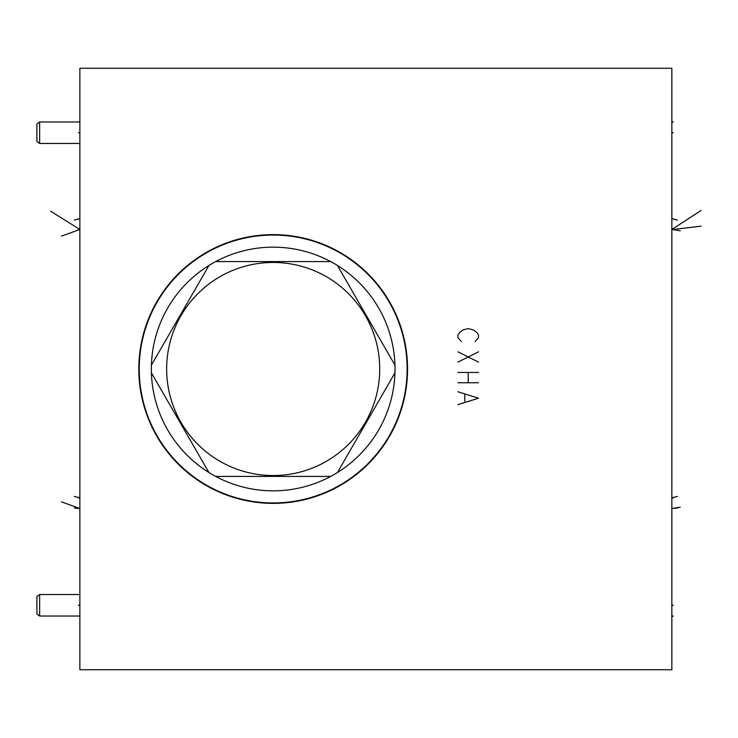 <?xml version="1.0" encoding="UTF-8"?>
<svg xmlns="http://www.w3.org/2000/svg" width="738" height="738" viewBox="0 0 738 738"><rect width="100%" height="100%" fill="white"/><g stroke="black" fill="none" stroke-linecap="round" stroke-linejoin="round"><path stroke-width="1.11" d="M79.861 68.274L79.861 669.726L671.857 669.726L671.857 68.274L79.861 68.274M273.18 234.619A134.381 134.381 0 0 1 407.56 369A134.381 134.381 0 0 1 273.18 503.381A134.381 134.381 0 0 1 138.799 369A134.381 134.381 0 0 1 273.18 234.619M139.233 369A133.947 133.947 0 0 0 273.18 502.947A133.947 133.947 0 0 0 407.136 369A133.947 133.947 0 0 0 273.18 235.053A133.947 133.947 0 0 0 139.233 369M208.928 265.486A121.835 121.835 0 0 0 151.41 372.884L208.928 472.514A121.835 121.835 0 0 0 215.662 476.407L330.698 476.407A121.835 121.835 0 0 0 337.432 472.514L394.959 372.884A121.835 121.835 0 0 0 208.928 265.486L151.41 365.116M394.959 365.116L337.432 265.486M166.64 369A106.54 106.54 0 0 0 273.18 475.54A106.54 106.54 0 0 0 379.719 369A106.54 106.54 0 0 0 273.18 262.46A106.54 106.54 0 0 0 166.64 369M337.432 472.514A121.835 121.835 0 0 0 394.959 372.884M215.662 476.407A121.835 121.835 0 0 0 330.698 476.407M151.41 372.884A121.835 121.835 0 0 0 208.928 472.514M330.698 261.593L215.662 261.593M36.9 123.901L36.9 141.53L39.649 143.458L39.649 121.982L36.9 123.901M36.9 596.47L36.9 614.099L39.649 616.018L39.649 594.542L36.9 596.47M671.857 605.28L673.314 605.28M671.857 132.72L673.314 132.72M671.857 616.11L673.296 616.11M671.857 121.89L673.296 121.89M680.251 507.209L671.857 508.537L677.466 508.039M701.1 226.169L673.296 229.463M701.1 210.468L671.857 229.463L680.251 230.791M677.41 496.388L671.857 497.882L673.314 497.882M677.41 220.127L671.857 218.642L673.314 218.642M475.097 341.51L478.528 337.635L478.528 335.061L476.813 332.487L473.381 329.904L468.224 328.613L463.067 329.904L459.626 332.487L457.911 335.061L457.911 337.635L461.351 341.51M478.528 351.814L457.911 362.127M457.911 351.814L478.528 362.127M478.528 372.441L457.911 372.441M478.528 382.745L457.911 382.745M468.224 372.441L468.224 382.745M457.911 404.655L478.528 398.216L457.911 391.767M464.783 394.35L464.783 402.081M78.394 132.72L79.861 132.72M78.394 605.28L79.861 605.28M78.394 121.89L79.861 121.89M78.394 616.11L79.861 616.11M78.394 229.463L79.861 229.463L50.618 211.206M78.366 229.463L79.861 229.463L61.494 236.151M61.494 501.849L79.861 508.537L74.243 508.039M78.366 218.642L79.861 218.642L74.298 220.127M78.366 497.882L79.861 497.882L74.298 496.388M79.861 121.982L39.649 121.982M79.861 143.458L39.649 143.458M79.861 594.542L39.649 594.542M79.861 616.018L39.649 616.018"/></g></svg>
